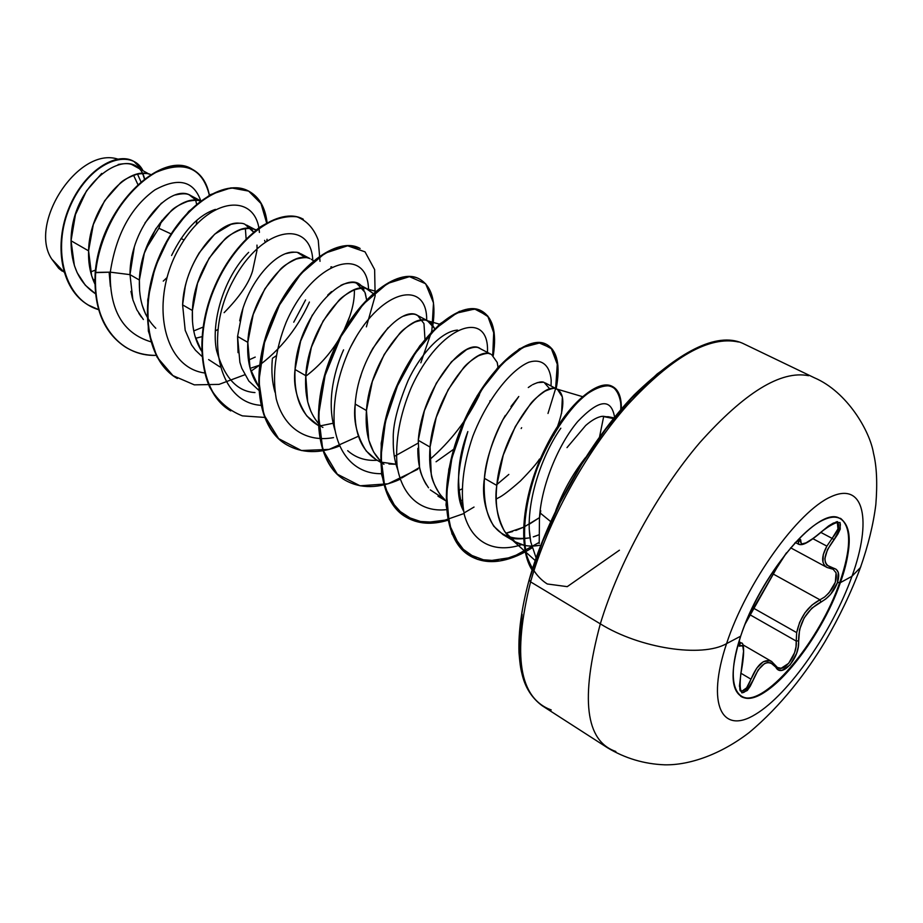 <?xml version="1.0" encoding="UTF-8"?>
<svg xmlns="http://www.w3.org/2000/svg" width="923" height="923" viewBox="0 0 923 923"><rect width="100%" height="100%" fill="white"/><g stroke="black" fill="none" stroke-linecap="round" stroke-linejoin="round"><path stroke-width="1.38" d="M840.322 518.276C851.571 526.918 851.375 548.262 839.768 582.309L840.368 582.632C820.824 640.02 767.878 704.953 744.423 697.857C730.67 693.069 729.424 672.509 740.673 636.189L726.563 643.631C746.545 582.644 797.887 511.215 830.988 496.736C864.413 481.321 872.154 520.745 851.987 576.275C872.154 520.745 864.413 481.321 830.988 496.736C797.887 511.215 746.545 582.644 726.563 643.631C706.083 704.826 721.959 735.273 755.625 714.264C789.061 694.073 832.246 631.644 851.987 576.275L840.368 582.632C824.631 627.109 789.684 677.459 763.09 693.115C736.3 709.429 724.382 684.405 740.673 636.189C756.56 588.17 796.664 532.133 823.051 520.076C849.679 507.292 856.463 538.017 840.368 582.632L851.987 576.275L860.513 567.46L861.021 565.937L860.513 567.46L851.987 576.275C832.246 631.644 789.061 694.073 755.625 714.264C721.959 735.273 706.083 704.826 726.563 643.631L740.673 636.189C759.698 576.483 815.897 509.035 837.772 517.388C852.125 523.456 852.99 545.205 840.368 582.632L839.768 582.309C851.214 548.816 851.56 527.564 840.807 518.564M739.427 640.008C738.319 645.154 738.654 647.081 740.431 645.788C744.469 643.942 744.596 653.161 740.834 673.444C738.423 696.484 742.473 698.769 752.983 680.309C760.633 662.714 768.236 658.341 775.793 667.179C781.723 679.016 800.276 657.361 798.568 640.816C798.753 623.279 806.206 610.334 820.916 601.981C828.358 598.081 833.861 591.666 837.403 582.736L839.768 582.309L837.403 582.736L838.315 572.525L836.307 569.399L826.904 565.188L825.324 562.338L824.862 558.657L827.481 549.6L837.807 534.175L840.23 529.144L840.045 522.522L833.469 522.995L828.612 525.925L813.878 537.947L806.01 542.851L801.418 544.051L800.541 539.586L798.903 539.793L795.049 542.828C799.318 538.928 801.199 538.397 800.691 541.27L797.241 540.993L800.691 541.27C800.391 546.958 807.948 543.266 823.374 530.194L823.339 530.344M786.292 553.062L779.485 563.145L745.196 623.925L776.705 567.98M812.955 538.72L826.87 546.139L812.955 538.72M823.212 530.344L823.351 530.333C834.161 522.614 838.822 520.03 837.346 522.556L837.969 528.925L832.119 538.386L820.939 532.467L832.119 538.386L826.87 546.139C821.216 556.673 821.274 563.78 827.043 567.46L831.438 568.799M753.618 608.222L796.687 632.613L799.618 622.379L804.971 612.745L812.113 604.957L819.947 599.812L773.359 574.106L819.947 599.812C807.821 606.192 800.068 617.129 796.687 632.613L753.618 608.222M742.796 644.739L771.536 661.422C764.071 658.399 757.229 664.329 751.01 679.201L740.938 673.248L751.01 679.201L746.58 687.877L742.023 691.096L741.007 690.796C744.215 691.823 747.549 687.958 751.01 679.201L756.664 668.275L763.309 661.687L769.967 660.73L771.813 661.583M739.115 641.727L741.354 643.031L739.381 643.481L740.431 645.788L738.919 643.216L738.896 643.827L741.411 643.066M542.124 705.691C532.202 698.273 525.625 688.235 522.406 675.601C520.999 669.879 520.203 667.225 518.991 652.573C518.264 631.644 521.657 607.38 529.179 579.794L530.587 581.871L600.319 623.856C639.685 648.35 701.872 657.903 726.563 643.631C701.872 657.903 639.685 648.35 600.319 623.856C580.244 698.48 585.413 741.019 615.826 751.484C585.413 741.019 580.244 698.48 600.319 623.856L530.587 581.871C512.346 655.526 519.222 698.215 551.227 709.949C519.222 698.215 512.346 655.526 530.587 581.871L529.167 579.817L542.782 541.201L560.307 502.297L581.64 464.35L605.719 429.23L631.344 398.621L657.257 373.873L682.247 355.978M609.826 417.058L602.211 416.296C597.423 417 591.908 420.069 585.69 425.48L566.987 447.632M540.751 510.707L540.301 513.096L546.024 517.791M555.761 510.604C562.926 491.521 572.768 473.937 585.274 457.843C572.768 473.937 562.926 491.521 555.761 510.604M510.961 406.547L518.784 396.498L502.897 419.734C491.578 442.648 485.429 462.181 484.413 478.322C481.829 494.947 484.933 510.904 493.736 526.191L503.012 534.636L515.161 541.813L504.639 531.544C496.978 516.592 494.359 501.224 496.782 485.429L484.413 478.322L496.782 485.429L503.254 455.108L515.311 426.599L530.252 404.251C532.929 400.49 537.832 396.14 544.928 391.225C551.412 388.375 555.231 387.614 556.396 388.929L557.48 389.402L562.372 396.971L561.576 413.412M509.519 537.498C513.303 539.182 519.753 539.344 528.867 537.971C497.024 541.824 482.21 521.945 484.413 478.322C487.159 455.627 494.128 434.675 505.308 415.442M533.275 536.863L538.594 534.925M557.515 426.564C565.038 405.312 564.599 392.736 556.211 388.871C541.074 381.464 501.316 433.96 496.782 485.429C494.509 509.911 499.124 527.61 510.638 538.536C518.38 545.124 527.979 547.397 539.459 545.355L531.694 546.081M524.195 545.32L515.161 541.813M158.848 228.258L171.078 233.911L158.848 228.258L161.502 221.347L158.848 228.258L145.592 249.51M118.156 164.49C125.251 163.209 130.097 163.383 132.693 165.009L149.076 174.089C126.878 166.175 89.266 206.879 88.585 250.848C88.181 263.205 90.281 274.246 94.884 283.972L91.631 275.654L88.585 250.848L71.036 240.765L74.382 265.559L77.209 272.793L85.331 285.253L95.507 293.756C79.113 282.934 70.956 265.27 71.036 240.765L88.585 250.848L93.315 224.543L104.622 200.799L120.117 183.227C122.897 180.285 128.447 177.308 136.754 174.285C143.976 173.097 148.649 173.212 150.761 174.632M139.581 290.883L139.385 280.038L129.993 274.639L132.866 299.79L136.892 309.897L143.377 319.52M193.749 330.919L202.956 327.157L193.749 330.919M224.116 312.655C239.495 297.056 248.979 283.165 252.556 271.004L257.021 250.121M201.86 336.687L195.63 338.291L201.86 336.687M145.719 314.374L142.188 305.201M192.503 321.504L192.411 310.509L182.604 304.878L185.2 330.33L191.523 344.844L195.457 350.232L201.802 356.266M248.449 360.132L255.233 357.086M293.745 322.208L305.582 299.929M259.467 365.208L250.11 368.369M250.952 228.512L253.49 232.042L245.068 224.393C242.784 222.812 238.099 222.801 231.004 224.358L214.678 234.177L199.218 252.821C192.157 264.716 187.484 275.977 185.223 286.638L182.604 304.878L192.411 310.509C191.661 326.5 194.695 339.999 201.502 350.994L194.961 336.041M242.911 308.686L237.569 336.468L247.814 342.352C246.833 360.305 250.387 374.969 258.452 386.333L250.075 368.254L247.814 342.352L237.569 336.468L239.888 362.301L241.814 368.3L248.852 381.072L258.648 390.152M312.378 314.985L300.633 341.129L295.048 369.5C293.029 385.341 296.929 400.801 306.736 415.892L318.135 425.353C301.406 415.431 293.71 396.832 295.048 369.5L305.767 375.661L295.048 369.5C298.094 310.532 352.517 262.236 363.997 290.191M322.185 427.13L322.923 427.395M318.031 422.988L317.339 422.157M310.843 411.3L307.717 401.932L305.767 375.661L311.397 347.198L323.142 320.95L338.464 300.898C341.21 297.529 346.471 293.849 354.236 289.868C361.481 287.849 365.866 287.572 367.389 289.037L373.1 293.456L366.408 288.703C347.51 280.846 308.328 327.607 305.767 375.661C304.44 398.171 309.632 415.073 321.342 426.391M380.438 461.015L373.607 451.993L368.796 440.156L366.443 410.527L355.217 404.078C353.024 420.184 356.682 435.818 366.212 450.978L375.915 459.504M381.764 462.25L396.902 464.338L388.929 464.004M490.148 400.594L489.882 401.182M453.678 449.259L436.06 461.777M444.644 499.458L440.121 494.601C434.514 485.602 431.56 478.772 431.249 474.134L430.049 447.078L418.269 440.306L419.55 467.303C420.346 473.153 423.334 479.983 428.514 487.759M496.874 484.54L508.827 474.434M539.54 459.019C537.024 463.173 530.644 470.499 520.399 481.01C509.588 490.528 502.25 496.136 498.362 497.843L496.193 499.078M462.861 507.373L462.158 507.292L462.861 507.373M142.696 174.332L142.188 173.42M101.715 173.42L86.485 190.911L75.467 214.551L71.036 240.765C71.394 179.616 134.977 140.284 144.623 178.877M161.779 220.505L161.502 221.347L161.779 220.505M194.292 198.122L196.253 200.326L189.365 194.949C186.873 193.38 182.281 193.38 175.601 194.926M161.49 203.083L144.969 222.939M134.239 247.479L129.993 274.639L139.385 280.038L144.311 253.225L155.733 228.904L171.205 210.767C173.997 207.721 179.489 204.583 187.681 201.352C194.372 200.003 198.791 199.968 200.96 201.249L200.06 200.972C178.531 193.022 140.469 235.1 139.385 280.038C138.727 300.748 144.207 316.82 155.802 328.265M192.411 310.509L197.557 283.176L209.083 258.244L224.531 239.495C227.312 236.357 232.734 233.046 240.799 229.585C248.425 228.016 253.098 228.004 254.806 229.539L253.179 228.985C232.423 221.024 193.934 264.566 192.411 310.509M264.636 240.361L265.155 241.884L264.636 240.361M297.691 252.625L305.651 257.655L299.687 253.26C297.598 251.725 293.029 251.852 285.992 253.617M308.582 258.198C288.691 250.271 249.833 295.372 247.814 342.352L253.202 314.466L264.832 288.887L280.223 269.516C282.992 266.262 288.345 262.778 296.271 259.063C303.713 257.286 308.259 257.136 309.874 258.636M311.282 259.282L313.497 260.748M365.346 293.445L366.604 299.721L364.931 292.268L356.751 283.419C354.686 281.942 350.267 282.196 343.518 284.169L340.841 285.357M331.565 291.576L327.7 295.072M424.972 339.272L423.969 323.592L417.681 315.516L416.411 314.951C414.196 313.532 409.95 313.924 403.663 316.127M388.145 327.653L372.892 348.306L370.054 353.497M361.055 375.142L360.189 377.945M375.926 459.516C360.455 449.397 353.555 430.914 355.217 404.078L366.443 410.527L372.338 381.476L384.187 354.513L399.417 333.745C402.14 330.249 407.297 326.373 414.865 322.092C421.892 319.82 426.114 319.404 427.522 320.823L434.698 328.657L431.537 323.454L426.841 320.593C409.039 312.839 369.604 361.378 366.443 410.527C364.827 433.672 369.869 450.851 381.557 462.065M490.817 354.167L478.806 347.925C476.58 346.598 472.507 347.163 466.6 349.609L451.428 361.804L436.325 383.195L424.384 410.758L418.269 440.306L430.049 447.078L436.221 417.404L448.174 389.691L463.277 368.15C465.977 364.527 471.007 360.431 478.368 355.84C485.129 353.29 489.167 352.713 490.459 354.086M491.636 354.605L497.209 362.416L498.016 367.285M549.889 389.045L544.178 382.48C542.159 381.245 538.305 381.972 532.606 384.672M181 238.515L184.092 239.945L181 238.515M143.284 175.508L144.473 178.981L143.284 175.485M140.954 181.808L137.504 174.101M117.729 159.068C78.086 146.422 28.002 223.701 51.723 259.04L58.991 267.993M93.038 279.727L94.873 279.565L93.038 279.727M602.211 416.296L612.191 418.315M63.952 272.066L51.723 259.04L62.303 271.189L58.714 268.362L51.723 259.04M200.718 200.856L190.807 195.618C171.447 182.742 129.889 226.077 129.993 274.639L110.287 272.158C116.056 234.569 130.916 207.156 154.868 189.919C178.277 177.078 193.576 180.712 200.776 200.81C193.576 180.712 178.277 177.078 154.868 189.919C130.916 207.156 116.056 234.569 110.287 272.158L95.634 272.654C99.88 230.392 126.463 188.511 153.841 173.293C183.781 159.898 202.287 167.19 209.348 195.168C207.029 182.869 201.352 174.239 192.319 169.301C163.186 150.241 101.311 205.033 95.634 272.654L95.207 272.412C100.872 204.802 162.748 150.022 191.892 169.082L192.099 169.186C163.048 149.803 100.895 204.606 95.207 272.412C93.419 307.74 103.572 332.672 125.632 347.21L126.059 347.452C103.987 332.926 93.846 307.994 95.634 272.654C91.365 320.939 118.963 356.913 156.414 355.367M98.634 309.678C62.176 299.029 51.203 244.157 71.936 202.368C92.185 160.094 131.031 147.98 142.753 170.224L133.8 161.375C116.667 151.753 85.02 170.697 69.64 207.513C54.007 244.076 60.953 289.118 88.377 305.086L98.634 309.678M88.377 305.086L87.973 304.844C60.549 288.876 53.592 243.845 69.225 207.283C84.604 170.467 116.263 151.534 133.385 161.156L133.593 161.271C116.517 151.418 84.72 170.282 69.26 207.202C53.546 243.868 60.583 289.084 88.17 304.959M166.994 277.615L163.256 281.111M195.711 200.303L196.576 204.145L195.711 200.303M196.899 220.228L196.287 224.451L196.899 220.228M215.301 330.942L217.724 329.569M208.621 359.578L219.882 366.893M272.412 358.343L275.954 355.955M490.044 353.947C473.499 346.344 433.856 396.786 430.049 447.078C428.122 470.88 432.968 488.325 444.598 499.412M553.742 435.275L556.073 430.118M560.826 428.203C540.047 457.635 523.929 509.058 530.771 541.963L536.101 557.896L530.771 541.963L529.387 530.471M524.126 526.941L539.494 517.641L529.225 524.241M523.514 527.241L505.839 533.275L512.588 531.556M463.438 510.731C455.258 496.089 456.723 469.703 467.834 431.56C457.231 459.181 455.766 485.556 463.438 510.707M458.743 490.494L461.869 489.005L458.743 490.482M397.686 469.611C394.502 460.923 393.025 450.92 393.267 439.613C393.036 450.909 394.513 460.889 397.686 469.576M456.135 330.215L457.6 330.111C440.456 331.161 419.1 356.532 408.035 380.68C397.548 406.12 392.633 425.768 393.279 439.613M418.05 443.155L394.317 456.412M380.414 459.954L379.503 460.058L380.414 459.954M377.207 460.277C365.623 461.039 355.793 457.854 347.694 450.689M334.045 423.08L320.696 425.791L334.045 423.057M354.363 289.822C354.709 301.463 351.398 314.593 344.429 329.223M338.36 340.229C329.649 354.363 318.77 366.373 305.732 376.272M110.379 286.338L109.122 272.193M550.65 521.564L540.301 513.096L539.459 518.241L539.205 543.52M129.993 274.639L110.287 272.158L95.207 272.412C93.431 307.867 103.641 332.845 125.851 347.325M366.385 326.857L375.142 295.891L374.634 269.585L365.023 251.841L347.636 245.783L325.081 253.144L300.967 273.704L279.473 305.028L264.497 342.687L258.878 381.072L263.782 414.565L278.642 438.644L301.406 450.528L329.119 449.409L358.447 436.233M420.853 362.797L431.872 330.642L433.498 302.906L425.653 283.765L409.466 276.646L387.418 283.511L363.154 304.29L340.991 336.48L325.092 375.43L318.55 415.154L322.773 449.686L337.299 474.18L360.062 485.798L388.052 483.79L417.807 469.276M493.24 355.678L494.105 332.188L487.679 315.874L474.687 309.032L456.666 313.105L435.887 328.323L415.165 353.451L397.467 385.837L385.445 421.696L380.945 456.758L384.753 486.975L396.532 509.115L415.015 521.183L438.263 522.487L464.027 513.523M556.177 388.71L557.896 365.323L552.404 349.252L540.347 342.779L523.122 347.302L502.885 363.027L482.383 388.71L464.511 421.649L451.924 458.073L446.547 493.678L449.293 524.379L459.966 546.958L477.433 559.373L499.908 560.953L525.279 551.873C503.843 563.284 485.486 564.657 470.199 555.992C441.644 539.609 439.36 479.66 463.369 424.28C487.09 368.715 528.21 334.034 546.854 344.567C557.423 350.902 560.526 365.612 556.177 388.71M532.156 547.824L525.741 551.619M621.329 409.824C620.902 398.009 617.649 390.106 611.568 386.102C604.046 384.776 594.862 388.121 584.005 396.14C567.16 411.381 549.866 437.41 537.313 468.088C525.81 500.428 522.095 528.948 526.179 553.673C530.54 567.737 537.567 577.833 547.258 583.971L567.241 586.647L619.425 550.2M248.818 191.188L248.368 190.969C224.681 177.966 181.623 205.517 160.06 254.621C138.138 303.517 145.396 359.993 176.87 378.245L177.308 378.511C145.834 360.258 138.577 303.782 160.51 254.875C182.085 205.76 225.131 178.197 248.818 191.188C259.167 196.864 265.247 207.34 267.082 222.628M303.044 219.097L302.813 218.982C279.911 206.371 237.096 235.157 215.128 285.426C192.815 335.499 199.276 392.656 230.323 410.631L230.773 410.908C199.737 392.933 193.288 335.764 215.601 285.692C237.569 235.411 280.384 206.614 303.275 219.213L302.813 218.982M347.809 245.518L359.647 248.218C337.633 236.069 295.118 266.182 272.747 317.674C250.041 368.958 255.602 426.807 286.153 444.459L286.626 444.748C256.075 427.095 250.525 369.246 273.231 317.95C295.614 266.447 338.118 236.323 360.132 248.472L359.647 248.218M419.307 278.931L419.054 278.792C398.032 267.128 355.897 298.66 333.099 351.421C309.978 403.997 314.547 462.538 344.521 479.833L345.017 480.133C315.055 462.838 310.486 404.297 333.607 351.709C356.416 298.937 398.551 267.393 419.561 279.058C431.745 286.234 436.187 301.59 432.887 325.104M492.836 354.755C496.286 332.049 492.409 317.397 481.206 310.774C461.304 299.652 419.63 332.695 396.371 386.806C372.823 440.744 376.307 499.978 405.624 516.857C417.6 523.814 431.652 524.795 447.782 519.799L424.257 522.764L404.205 515.957L389.494 499.47L381.568 474.491L381.187 443.259L388.26 408.958L401.747 375.28L419.757 345.894L439.856 323.904L459.446 311.339L476.106 309.032L487.944 316.612L493.69 332.718L492.744 355.297M546.578 344.417L546.301 344.279C527.644 333.734 486.513 368.415 462.804 423.957C438.794 479.325 441.09 539.274 469.657 555.658L469.934 555.819M612.434 386.472L612.145 386.322C597.816 378.442 566.549 404.759 544.928 448.913C523.179 492.974 516.799 545.562 532.086 570.01M532.213 569.595C517.388 544.743 524.102 492.294 545.851 448.578C567.472 404.77 598.473 378.799 612.722 386.622C618.675 389.91 621.548 397.386 621.352 409.074M447.874 520.237C431.906 525.083 418.004 524.068 406.143 517.168C376.838 500.301 373.354 441.056 396.913 387.106C420.173 332.984 461.846 299.929 481.737 311.051C492.917 317.65 496.793 332.268 493.367 354.905M400.097 479.291C379.076 488.717 360.72 488.994 345.017 480.133M339.387 446.074C319.404 453.851 301.821 453.412 286.626 444.748M267.047 239.242L266.885 240.684M156.114 355.367C145.084 355.459 135.058 352.817 126.059 347.452M246.118 238.826L245.38 228.535M215.405 209.383C198.514 215.047 183.908 230.415 171.586 255.486M248.656 252.337C222.916 278.331 210.906 323.292 216.582 350.613C224.335 377.588 237.142 391.571 254.979 392.575M305.732 376.249C318.816 366.316 329.73 354.259 338.453 340.068M344.348 329.361L349.84 316.162M331.703 266.805L330.78 267.001M272.297 359.52C271.27 371.473 272.17 382.364 274.985 392.194M343.575 349.852C336.214 366.154 325.473 399.417 334.934 430.13M521.172 428.549L521.645 427.695M515.772 530.483L523.514 527.229M599.558 436.844L603.734 416.238M532.421 570.552C512.98 541.397 528.083 469.542 559.303 423.853C590.282 377.68 622.656 373.93 620.752 409.777M539.078 542.459L512.15 557.354L487.032 561.149L466.253 553.339L452.039 534.071L446.017 504.996L448.82 469.276L459.839 431.226L477.237 395.667L498.201 367.066L519.499 348.756L537.982 342.433L551.123 348.086L557.273 364.25L555.646 388.433M555.588 388.698L547.997 413.469M474.03 507.05L464.35 512.784M479.499 394.779C467.326 419.792 450.701 441.413 429.622 459.654M419.573 467.419L401.69 478.033M264.832 417.438L242.391 415.869C228.8 410.55 217.897 400.986 209.694 387.175C195.988 356.509 201.606 309.528 222.305 270.958C233.565 252.764 246.014 238.203 259.663 227.277C273.277 219.051 285.703 215.567 296.941 216.801C306.874 220.735 313.982 228.546 318.25 240.234L320.016 261.336M309.424 302.029C296.364 331.034 276.865 354.086 250.929 371.196M244.768 374.784L219.039 384.383L194.338 384.856L172.97 375.638L157.083 357.178L148.349 331.045L147.738 299.871L155.168 267.07L169.532 236.403L188.765 211.379L210.213 194.684L231.038 187.854L248.645 191.107L261.001 203.545L266.735 223.331M141.346 317.004L138.819 313.301M132.416 298.198L130.951 291.38M110.287 272.158C109.479 310.082 122.967 333.284 150.749 341.764M259.409 232.411C256.675 192.249 208.748 195.734 179.558 247.364C149.664 298.406 161.64 367.1 204.537 372.961M312.724 259.34C310.22 219.351 262.063 226.043 233.311 280.304C203.868 334.022 217.205 402.359 260.782 405.324M350.798 346.621L356.763 335.787M368.508 289.522C367.873 245.414 313.774 258.74 286.188 322.231C275.435 349.286 272.123 374.842 276.254 398.909C283.938 428.18 306.378 442.636 333.515 437.617M426.68 320.269C427.395 278.1 378.73 288.795 349.552 349.148C337.91 375.061 332.811 400.42 334.264 425.249C338.326 455.916 356.613 474.145 381.441 473.684M487.471 352.401L487.494 351.167C488.913 309.032 439.913 324.054 411.197 387.718C399.797 414.946 395.09 440.94 397.075 465.711C401.874 496.101 420.98 512.496 446.34 509.658M551.181 380.218L551.043 385.999L551.181 380.218C549.877 365.162 541.732 358.32 528.844 362.22C510.754 369.881 487.263 398.978 472.818 436.314C462.781 465.665 459.989 491.959 464.442 515.207C472.461 543.047 494.682 553.662 521.622 544.662M614.545 417.242L614.51 416.746C611.003 397.894 598.727 399.497 577.706 421.546C558.83 443.801 541.328 484.76 539.459 518.241L540.301 513.096M537.29 535.455L534.89 536.355M528.279 387.522L531.648 385.226M537.163 382.664L543.243 382.214M462.088 500.335L460.289 500.566M444.136 498.997L430.314 489.905M426.449 484.84C420.53 475.357 417.658 463.173 417.842 448.313M418.269 440.306C422.099 388.121 464.442 337.149 480.064 348.479M355.217 404.078C358.389 352.678 401.09 303.517 417.831 315.597M238.042 352.667L237.569 336.468M239.692 320.812C247.341 282.103 276.635 250.145 294.772 252.21M182.604 304.878C184.012 262.617 217.332 221.012 238.976 223.158M256.986 245.114L257.067 248.518M522.106 614.349L519.684 645.235L520.86 661.803M530.587 581.871C547.477 521.991 585.482 452.582 627.525 404.978C672.348 356.59 709.349 335.603 738.515 341.995C709.349 335.603 672.348 356.59 627.525 404.978C585.482 452.582 547.477 521.991 530.587 581.871M600.319 623.856C618.629 563.099 657.672 491.936 699.784 442.636C744.619 392.483 780.881 370.169 808.594 375.707C780.881 370.169 744.619 392.483 699.784 442.636C657.672 491.936 618.629 563.099 600.319 623.856M95.461 270.139L90.604 271.881M133.581 175.278L137.873 184.508M798.314 540.347L798.833 544.374L798.176 541.501M796.687 632.613L796.203 641.07L798.568 640.816L796.203 641.07L749.788 614.649L796.203 641.07L796.018 646.7L794.576 652.711L788.669 663.337L781.181 668.252L777.489 667.537L771.536 661.422M833.123 569.249L836.088 572.86L835.315 582.286L829.027 592.843L824.62 597.008L819.947 599.812L820.916 601.981L819.947 599.812M827.227 567.564L825.035 565.961M822.981 562.188L823.281 554.538L826.87 546.139M786.315 553.039L776.531 568.326L786.546 552.75M752.268 610.345L776.601 568.21M739.415 640.031L739.15 646.054L742.738 645.835L743.557 651.177L739.427 686.216L741.884 692.908L747.284 690.508L750.284 686.147L758.175 669.925L764.394 663.649L767.613 662.518L770.693 662.795L775.793 667.179L775.793 665.737L775.793 667.179L778.504 669.81L782.023 670.329L790.1 664.941L796.595 653.403L798.257 646.896L799.56 629.521L804.164 617.879L811.848 608.165L825.9 598.877L830.619 594.274L837.403 582.736C840.092 574.083 838.58 569.179 832.881 568.026L831.519 568.799L832.881 568.026C822.035 564.934 822.428 555.461 834.034 539.597L832.119 538.386L834.034 539.597C845.18 520.48 841.626 517.353 823.374 530.194L823.351 530.333C805.929 545.274 801.868 545.17 798.833 544.374L795.418 542.539M796.203 641.07C797.841 654.165 784.723 672.705 777.57 667.583M831.865 568.787L833.192 569.283M836.019 572.629C837.415 580.809 833.596 588.955 824.562 597.054M830.931 568.603L833.273 569.329M837.346 522.556C840.126 525.049 838.384 530.333 832.119 538.386M743.811 697.5C767.278 704.607 820.235 639.685 839.768 582.309C819.324 642.708 762.144 710.191 740.742 696.311M542.424 705.887L607.496 747.768C625.056 758.337 644.127 764.025 664.722 764.821C689.296 765.305 720.321 754.656 749.084 732.608C781.308 705.783 807.014 671.656 824.989 641.67C839.319 617.129 851.087 592.566 860.294 567.957C868.139 545.666 873.32 524.552 875.823 504.639C877.519 483.525 876.746 466.392 873.493 453.228C870.02 431.329 847.302 391.848 814.432 377.807L744.699 344.279C719.732 331.276 682.893 348.133 634.182 394.859C588.862 442.244 546.728 517.053 529.179 579.794M607.772 416.654L614.026 417.888M375.915 459.516L383.968 464.269M437.975 496.193L445.89 500.866M246.533 225.062L255.959 230.046M301.106 253.917L309.92 258.567M358.101 284.03L368.727 289.649M417.681 315.516L427.787 320.858M545.297 382.953L556.823 389.045M200.06 200.972L201.006 201.214M253.179 228.985L256.259 229.804M366.408 288.703L375.615 291.276M426.841 320.593L439.51 324.204M556.211 388.871L582.471 396.636M510.638 538.536L535.19 560.526M612.145 386.322L612.722 386.622M487.494 351.167L487.413 352.367M790.642 547.812L827.031 567.46M798.36 540.105L794.645 543.266M738.769 644.116L739.554 639.593M745.092 624.179L752.441 610.115M741.354 643.031C743.615 642.154 745.23 651.28 740.904 673.398C739.369 686.424 739.404 692.227 741.007 690.796"/></g></svg>
